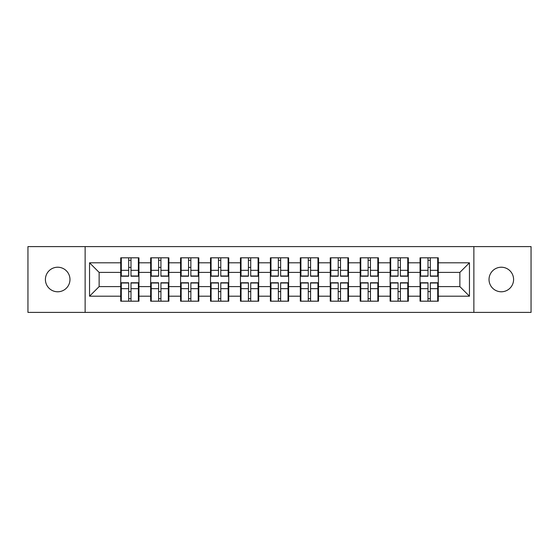 <?xml version="1.0" encoding="UTF-8"?>
<svg xmlns="http://www.w3.org/2000/svg" width="559" height="559" viewBox="0 0 559 559"><rect width="100%" height="100%" fill="white"/><g stroke="black" fill="none" stroke-linecap="round" stroke-linejoin="round"><path stroke-width="0.84" d="M501.311 291.777A12.277 12.277 0 0 1 489.027 279.5A12.277 12.277 0 0 1 501.311 267.223A12.277 12.277 0 0 1 513.588 279.5A12.277 12.277 0 0 1 501.311 291.777M57.689 291.777A12.277 12.277 0 0 1 45.412 279.5A12.277 12.277 0 0 1 57.689 267.223A12.277 12.277 0 0 1 69.973 279.5A12.277 12.277 0 0 1 57.689 291.777M473.871 312.404L531.05 312.404L531.05 246.596L473.871 246.596L473.871 312.404L85.129 312.404L85.129 246.596L27.95 246.596L27.95 312.404L85.129 312.404M438.277 291.686L437.704 291.686M420.627 291.686L420.047 291.686M420.047 267.314L420.627 267.314M437.704 267.314L438.277 267.314M438.277 264.819L437.704 264.819M420.627 264.819L420.047 264.819M420.047 294.181L420.627 294.181M437.704 294.181L438.277 294.181M408.343 291.686L407.77 291.686M390.692 291.686L390.119 291.686M390.119 267.314L390.692 267.314M407.77 267.314L408.343 267.314M408.343 264.819L407.77 264.819M390.692 264.819L390.119 264.819M390.119 294.181L390.692 294.181M407.77 294.181L408.343 294.181M378.415 291.686L377.835 291.686M360.758 291.686L360.185 291.686M360.185 267.314L360.758 267.314M377.835 267.314L378.415 267.314M378.415 264.819L377.835 264.819M360.758 264.819L360.185 264.819M360.185 294.181L360.758 294.181M377.835 294.181L378.415 294.181M348.481 291.686L347.901 291.686M330.83 291.686L330.25 291.686M330.25 267.314L330.83 267.314M347.901 267.314L348.481 267.314M348.481 264.819L347.901 264.819M330.83 264.819L330.25 264.819M330.25 294.181L330.83 294.181M347.901 294.181L348.481 294.181M318.546 291.686L317.973 291.686M300.896 291.686L300.316 291.686M300.316 267.314L300.896 267.314M317.973 267.314L318.546 267.314M318.546 264.819L317.973 264.819M300.896 264.819L300.316 264.819M300.316 294.181L300.896 294.181M317.973 294.181L318.546 294.181M288.612 291.686L288.039 291.686M270.961 291.686L270.388 291.686M270.388 267.314L270.961 267.314M288.039 267.314L288.612 267.314M288.612 264.819L288.039 264.819M270.961 264.819L270.388 264.819M270.388 294.181L270.961 294.181M288.039 294.181L288.612 294.181M258.684 291.686L258.104 291.686M241.027 291.686L240.454 291.686M240.454 267.314L241.027 267.314M258.104 267.314L258.684 267.314M258.684 264.819L258.104 264.819M241.027 264.819L240.454 264.819M240.454 294.181L241.027 294.181M258.104 294.181L258.684 294.181M228.75 291.686L228.17 291.686M211.099 291.686L210.519 291.686M210.519 267.314L211.099 267.314M228.17 267.314L228.75 267.314M228.75 264.819L228.17 264.819M211.099 264.819L210.519 264.819M210.519 294.181L211.099 294.181M228.17 294.181L228.75 294.181M198.815 291.686L198.242 291.686M181.165 291.686L180.585 291.686M180.585 267.314L181.165 267.314M198.242 267.314L198.815 267.314M198.815 264.819L198.242 264.819M181.165 264.819L180.585 264.819M180.585 294.181L181.165 294.181M198.242 294.181L198.815 294.181M168.881 291.686L168.308 291.686M151.23 291.686L150.657 291.686M150.657 267.314L151.23 267.314M168.308 267.314L168.881 267.314M168.881 264.819L168.308 264.819M151.23 264.819L150.657 264.819M150.657 294.181L151.23 294.181M168.308 294.181L168.881 294.181M473.871 246.596L85.129 246.596M459.861 286.599L459.861 272.401L438.277 272.401L438.277 286.599L459.861 286.599L469.455 296.193L469.455 262.807L438.277 262.807L438.277 257.818L420.047 257.818L420.047 272.401L408.343 272.401L408.343 286.599L420.047 286.599L420.047 272.401M469.455 296.193L438.277 296.193L438.277 301.182L420.047 301.182L420.047 296.193L408.343 296.193L408.343 301.182L390.119 301.182L390.119 296.193L378.415 296.193L378.415 301.182L360.185 301.182L360.185 296.193L348.481 296.193L348.481 301.182L330.25 301.182L330.25 296.193L318.546 296.193L318.546 301.182L300.316 301.182L300.316 296.193L288.612 296.193L288.612 301.182L270.388 301.182L270.388 296.193L258.684 296.193L258.684 301.182L240.454 301.182L240.454 296.193L228.75 296.193L228.75 301.182L210.519 301.182L210.519 296.193L198.815 296.193L198.815 301.182L180.585 301.182L180.585 296.193L168.881 296.193L168.881 301.182L150.657 301.182L150.657 296.193L138.953 296.193L138.953 301.182L120.723 301.182L120.723 296.193L89.545 296.193L89.545 262.807L120.723 262.807L120.723 272.401L99.139 272.401L99.139 286.599L120.723 286.599L120.723 272.401M420.047 262.807L408.343 262.807L408.343 257.818L390.119 257.818L390.119 262.807L378.415 262.807L378.415 257.818L360.185 257.818L360.185 262.807L348.481 262.807L348.481 257.818L330.25 257.818L330.25 262.807L318.546 262.807L318.546 257.818L300.316 257.818L300.316 262.807L288.612 262.807L288.612 257.818L270.388 257.818L270.388 262.807L258.684 262.807L258.684 257.818L240.454 257.818L240.454 262.807L228.75 262.807L228.75 257.818L210.519 257.818L210.519 262.807L198.815 262.807L198.815 257.818L180.585 257.818L180.585 262.807L168.881 262.807L168.881 257.818L150.657 257.818L150.657 262.807L138.953 262.807L138.953 257.818L120.723 257.818L120.723 262.807M420.047 286.599L420.047 296.193M408.343 286.599L408.343 296.193M408.343 262.807L408.343 272.401M378.415 286.599L390.119 286.599L390.119 272.401L378.415 272.401L378.415 296.193M390.119 286.599L390.119 296.193M390.119 262.807L390.119 272.401M378.415 262.807L378.415 272.401M348.481 286.599L360.185 286.599L360.185 272.401L348.481 272.401L348.481 296.193M360.185 286.599L360.185 296.193M360.185 262.807L360.185 272.401M348.481 262.807L348.481 272.401M318.546 286.599L330.25 286.599L330.25 272.401L318.546 272.401L318.546 296.193M330.25 286.599L330.25 296.193M330.25 262.807L330.25 272.401M318.546 262.807L318.546 272.401M288.612 286.599L300.316 286.599L300.316 272.401L288.612 272.401L288.612 296.193M300.316 286.599L300.316 296.193M300.316 262.807L300.316 272.401M288.612 262.807L288.612 272.401M258.684 286.599L270.388 286.599L270.388 272.401L258.684 272.401L258.684 296.193M270.388 286.599L270.388 296.193M270.388 262.807L270.388 272.401M258.684 262.807L258.684 272.401M228.75 286.599L240.454 286.599L240.454 272.401L228.75 272.401L228.75 296.193M240.454 286.599L240.454 296.193M240.454 262.807L240.454 272.401M228.75 262.807L228.75 272.401M198.815 286.599L210.519 286.599L210.519 272.401L198.815 272.401L198.815 296.193M210.519 286.599L210.519 296.193M210.519 262.807L210.519 272.401M198.815 262.807L198.815 272.401M168.881 286.599L180.585 286.599L180.585 272.401L168.881 272.401L168.881 296.193M180.585 286.599L180.585 296.193M180.585 262.807L180.585 272.401M168.881 262.807L168.881 272.401M138.953 286.599L150.657 286.599L150.657 272.401L138.953 272.401L138.953 296.193M150.657 286.599L150.657 296.193M150.657 262.807L150.657 272.401M138.953 262.807L138.953 272.401M138.953 291.686L138.373 291.686M121.296 291.686L120.723 291.686M120.723 267.314L121.296 267.314M138.373 267.314L138.953 267.314M138.953 264.819L138.373 264.819M121.296 264.819L120.723 264.819M120.723 294.181L121.296 294.181M138.373 294.181L138.953 294.181M120.723 286.599L120.723 296.193M99.139 286.599L89.545 296.193M89.545 262.807L99.139 272.401M438.277 286.599L438.277 296.193M438.277 262.807L438.277 272.401M469.455 262.807L459.861 272.401M138.373 257.818L138.373 276.237L130.988 276.237L130.988 257.818M128.682 257.818L128.682 276.237L121.296 276.237L121.296 257.818M128.682 260.312L130.988 260.312M130.988 267.412L128.682 267.412M121.296 301.182L121.296 282.763L128.682 282.763L128.682 301.182M130.988 301.182L130.988 282.763L138.373 282.763L138.373 301.182M130.988 298.688L128.682 298.688M128.682 291.588L130.988 291.588M168.308 257.818L168.308 276.237L160.922 276.237L160.922 257.818M158.616 257.818L158.616 276.237L151.23 276.237L151.23 257.818M158.616 260.312L160.922 260.312M160.922 267.412L158.616 267.412M198.242 257.818L198.242 276.237L190.857 276.237L190.857 257.818M188.551 257.818L188.551 276.237L181.165 276.237L181.165 257.818M188.551 260.312L190.857 260.312M190.857 267.412L188.551 267.412M228.17 257.818L228.17 276.237L220.784 276.237L220.784 257.818M218.485 257.818L218.485 276.237L211.099 276.237L211.099 257.818M218.485 260.312L220.784 260.312M220.784 267.412L218.485 267.412M258.104 257.818L258.104 276.237L250.718 276.237L250.718 257.818M248.413 257.818L248.413 276.237L241.027 276.237L241.027 257.818M248.413 260.312L250.718 260.312M250.718 267.412L248.413 267.412M288.039 257.818L288.039 276.237L280.653 276.237L280.653 257.818M278.347 257.818L278.347 276.237L270.961 276.237L270.961 257.818M278.347 260.312L280.653 260.312M280.653 267.412L278.347 267.412M151.23 301.182L151.23 282.763L158.616 282.763L158.616 301.182M160.922 301.182L160.922 282.763L168.308 282.763L168.308 301.182M160.922 298.688L158.616 298.688M158.616 291.588L160.922 291.588M181.165 301.182L181.165 282.763L188.551 282.763L188.551 301.182M190.857 301.182L190.857 282.763L198.242 282.763L198.242 301.182M190.857 298.688L188.551 298.688M188.551 291.588L190.857 291.588M211.099 301.182L211.099 282.763L218.485 282.763L218.485 301.182M220.784 301.182L220.784 282.763L228.17 282.763L228.17 301.182M220.784 298.688L218.485 298.688M218.485 291.588L220.784 291.588M241.027 301.182L241.027 282.763L248.413 282.763L248.413 301.182M250.718 301.182L250.718 282.763L258.104 282.763L258.104 301.182M250.718 298.688L248.413 298.688M248.413 291.588L250.718 291.588M270.961 301.182L270.961 282.763L278.347 282.763L278.347 301.182M280.653 301.182L280.653 282.763L288.039 282.763L288.039 301.182M280.653 298.688L278.347 298.688M278.347 291.588L280.653 291.588M317.973 257.818L317.973 276.237L310.587 276.237L310.587 257.818M308.282 257.818L308.282 276.237L300.896 276.237L300.896 257.818M308.282 260.312L310.587 260.312M310.587 267.412L308.282 267.412M300.896 301.182L300.896 282.763L308.282 282.763L308.282 301.182M310.587 301.182L310.587 282.763L317.973 282.763L317.973 301.182M310.587 298.688L308.282 298.688M308.282 291.588L310.587 291.588M347.901 257.818L347.901 276.237L340.515 276.237L340.515 257.818M338.216 257.818L338.216 276.237L330.83 276.237L330.83 257.818M338.216 260.312L340.515 260.312M340.515 267.412L338.216 267.412M330.83 301.182L330.83 282.763L338.216 282.763L338.216 301.182M340.515 301.182L340.515 282.763L347.901 282.763L347.901 301.182M340.515 298.688L338.216 298.688M338.216 291.588L340.515 291.588M377.835 257.818L377.835 276.237L370.449 276.237L370.449 257.818M368.143 257.818L368.143 276.237L360.758 276.237L360.758 257.818M368.143 260.312L370.449 260.312M370.449 267.412L368.143 267.412M360.758 301.182L360.758 282.763L368.143 282.763L368.143 301.182M370.449 301.182L370.449 282.763L377.835 282.763L377.835 301.182M370.449 298.688L368.143 298.688M368.143 291.588L370.449 291.588M407.77 257.818L407.77 276.237L400.384 276.237L400.384 257.818M398.078 257.818L398.078 276.237L390.692 276.237L390.692 257.818M398.078 260.312L400.384 260.312M400.384 267.412L398.078 267.412M390.692 301.182L390.692 282.763L398.078 282.763L398.078 301.182M400.384 301.182L400.384 282.763L407.77 282.763L407.77 301.182M400.384 298.688L398.078 298.688M398.078 291.588L400.384 291.588M437.704 257.818L437.704 276.237L430.318 276.237L430.318 257.818M428.012 257.818L428.012 276.237L420.627 276.237L420.627 257.818M428.012 260.312L430.318 260.312M430.318 267.412L428.012 267.412M420.627 301.182L420.627 282.763L428.012 282.763L428.012 301.182M430.318 301.182L430.318 282.763L437.704 282.763L437.704 301.182M430.318 298.688L428.012 298.688M428.012 291.588L430.318 291.588M128.682 270.318L121.296 270.318M128.682 275.992L121.296 275.992M138.373 270.318L130.988 270.318M138.373 275.992L130.988 275.992M130.988 288.682L138.373 288.682M130.988 283.008L138.373 283.008M121.296 288.682L128.682 288.682M121.296 283.008L128.682 283.008M158.616 270.318L151.23 270.318M158.616 275.992L151.23 275.992M168.308 270.318L160.922 270.318M168.308 275.992L160.922 275.992M188.551 270.318L181.165 270.318M188.551 275.992L181.165 275.992M198.242 270.318L190.857 270.318M198.242 275.992L190.857 275.992M218.485 270.318L211.099 270.318M218.485 275.992L211.099 275.992M228.17 270.318L220.784 270.318M228.17 275.992L220.784 275.992M248.413 270.318L241.027 270.318M248.413 275.992L241.027 275.992M258.104 270.318L250.718 270.318M258.104 275.992L250.718 275.992M278.347 270.318L270.961 270.318M278.347 275.992L270.961 275.992M288.039 270.318L280.653 270.318M288.039 275.992L280.653 275.992M160.922 288.682L168.308 288.682M160.922 283.008L168.308 283.008M151.23 288.682L158.616 288.682M151.23 283.008L158.616 283.008M190.857 288.682L198.242 288.682M190.857 283.008L198.242 283.008M181.165 288.682L188.551 288.682M181.165 283.008L188.551 283.008M220.784 288.682L228.17 288.682M220.784 283.008L228.17 283.008M211.099 288.682L218.485 288.682M211.099 283.008L218.485 283.008M250.718 288.682L258.104 288.682M250.718 283.008L258.104 283.008M241.027 288.682L248.413 288.682M241.027 283.008L248.413 283.008M280.653 288.682L288.039 288.682M280.653 283.008L288.039 283.008M270.961 288.682L278.347 288.682M270.961 283.008L278.347 283.008M308.282 270.318L300.896 270.318M308.282 275.992L300.896 275.992M317.973 270.318L310.587 270.318M317.973 275.992L310.587 275.992M310.587 288.682L317.973 288.682M310.587 283.008L317.973 283.008M300.896 288.682L308.282 288.682M300.896 283.008L308.282 283.008M338.216 270.318L330.83 270.318M338.216 275.992L330.83 275.992M347.901 270.318L340.515 270.318M347.901 275.992L340.515 275.992M340.515 288.682L347.901 288.682M340.515 283.008L347.901 283.008M330.83 288.682L338.216 288.682M330.83 283.008L338.216 283.008M368.143 270.318L360.758 270.318M368.143 275.992L360.758 275.992M377.835 270.318L370.449 270.318M377.835 275.992L370.449 275.992M370.449 288.682L377.835 288.682M370.449 283.008L377.835 283.008M360.758 288.682L368.143 288.682M360.758 283.008L368.143 283.008M398.078 270.318L390.692 270.318M398.078 275.992L390.692 275.992M407.77 270.318L400.384 270.318M407.77 275.992L400.384 275.992M400.384 288.682L407.77 288.682M400.384 283.008L407.77 283.008M390.692 288.682L398.078 288.682M390.692 283.008L398.078 283.008M428.012 270.318L420.627 270.318M428.012 275.992L420.627 275.992M437.704 270.318L430.318 270.318M437.704 275.992L430.318 275.992M430.318 288.682L437.704 288.682M430.318 283.008L437.704 283.008M420.627 288.682L428.012 288.682M420.627 283.008L428.012 283.008"/></g></svg>
